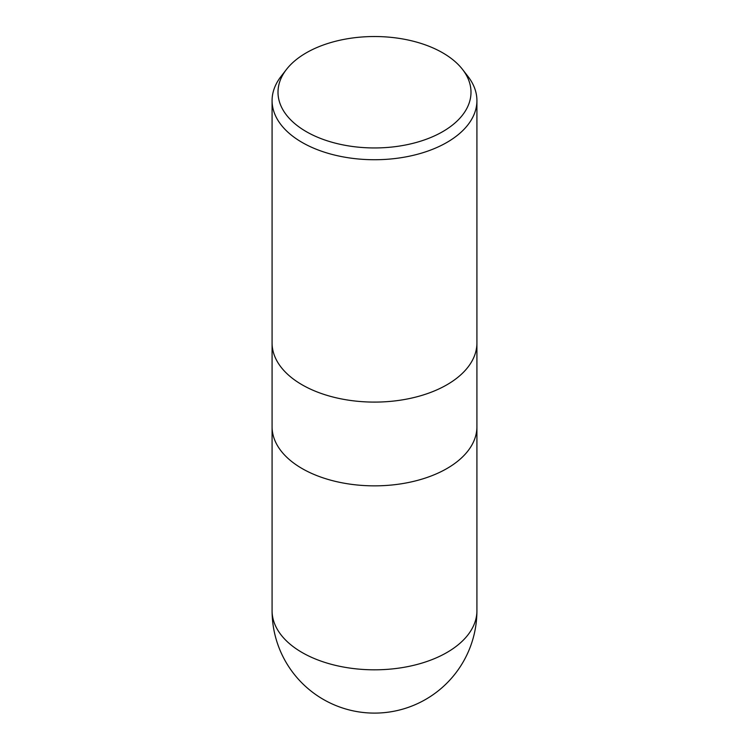 <?xml version="1.0" encoding="UTF-8"?>
<svg xmlns="http://www.w3.org/2000/svg" width="749" height="749" viewBox="0 0 749 749"><rect width="100%" height="100%" fill="white"/><g stroke="black" fill="none" stroke-linecap="round" stroke-linejoin="round"><path stroke-width="1.12" d="M272.084 342.967A102.416 59.124 180 0 0 335.309 397.597A102.416 59.124 180 0 0 446.919 384.78A102.416 59.124 180 0 0 476.916 342.967A102.416 59.124 180 0 1 446.919 384.78A102.416 59.124 180 0 1 335.309 397.597A102.416 59.124 180 0 1 272.084 342.967L272.084 100.6A102.416 59.124 180 0 1 281.006 76.464L286.408 69.498A96.499 55.716 180 0 1 306.266 52.842A96.499 55.716 180 0 1 462.592 69.498A96.499 55.716 180 0 1 442.734 131.637A96.499 55.716 180 0 1 319.776 138.125A96.499 55.716 180 0 1 286.408 69.498M272.084 426.724A102.416 59.124 180 0 0 335.309 481.354A102.416 59.124 180 0 0 446.919 468.537A102.416 59.124 180 0 0 476.916 426.724A102.416 59.124 180 0 1 446.919 468.537A102.416 59.124 180 0 1 335.309 481.354A102.416 59.124 180 0 1 272.084 426.724L272.084 343.117M462.592 69.498L467.994 76.464A102.416 59.124 180 0 1 476.916 100.6A102.416 59.124 180 0 1 446.919 142.413A102.416 59.124 180 0 1 335.309 155.23A102.416 59.124 180 0 1 272.084 100.6M476.916 610.688L476.916 610.688A102.416 59.124 180 0 1 446.919 652.501A102.416 59.124 180 0 1 335.309 665.318A102.416 59.124 180 0 1 272.084 610.688L272.084 610.688A102.416 102.416 0 0 0 425.704 699.388A102.416 102.416 0 0 0 476.916 610.688L476.916 426.874M476.916 342.967L476.916 100.6M476.916 426.724L476.916 343.117M272.084 426.874L272.084 610.688"/></g></svg>
